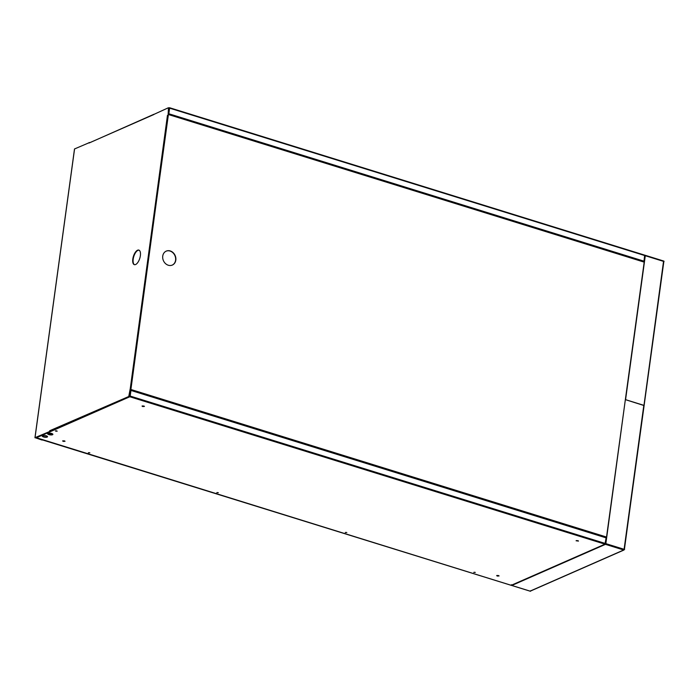 <?xml version="1.0" encoding="UTF-8"?>
<svg xmlns="http://www.w3.org/2000/svg" width="699" height="699" viewBox="0 0 699 699"><rect width="100%" height="100%" fill="white"/><g stroke="black" fill="none" stroke-linecap="round" stroke-linejoin="round"><path stroke-width="1.05" d="M56.75 430.907L55.763 430.82M170.259 250.95A7.61 6.396 -113.7 0 1 175.798 257.809A7.61 6.396 -113.7 0 1 172.338 265.061A7.61 6.396 -113.7 0 1 168.302 265.236A7.61 6.396 -113.7 0 1 162.762 258.385A7.61 6.396 -113.7 0 1 166.222 251.133A7.61 6.396 -113.7 0 1 170.259 250.95M166.109 251.177A7.61 6.396 -113.7 0 1 170.032 251.046A7.61 6.396 -113.7 0 1 175.563 257.835A7.61 6.396 -113.7 0 1 172.225 265.113M132.81 259.032A7.619 3.338 107.2 0 1 138.848 250.093A7.619 3.338 107.2 0 1 140.368 255.712A7.619 3.338 107.2 0 1 134.33 264.641A7.619 3.338 107.2 0 1 132.81 259.032M134.531 264.694A7.619 3.338 107.2 0 1 133.194 259.146A7.619 3.338 107.2 0 1 139.031 250.172M475.128 572.341L473.791 572.411L475.128 572.341M474.114 572.245L475.303 572.402M346.634 532.472L345.306 532.551L346.634 532.472M345.621 532.376L346.818 532.542M46.204 435.774A2.691 0.856 -172.2 0 0 42.202 435.993A2.691 0.856 -172.2 0 0 43.53 436.945A2.691 0.856 -172.2 0 0 47.532 436.726A2.691 0.856 -172.2 0 0 46.204 435.774M42.307 435.8A2.691 0.856 -172.2 0 0 43.591 436.526A2.691 0.856 -172.2 0 0 47.48 436.508M51.543 433.432A2.691 0.856 -172.2 0 0 47.541 433.651A2.691 0.856 -172.2 0 0 48.878 434.603A2.691 0.856 -172.2 0 0 52.879 434.385A2.691 0.856 -172.2 0 0 51.543 433.432M47.654 433.45A2.691 0.856 -172.2 0 0 48.93 434.184A2.691 0.856 -172.2 0 0 52.827 434.158M498.466 575.53L496.683 575.626L497.277 576.055L499.06 575.95L498.466 575.53M496.919 575.443L498.885 575.714M64.422 440.877L62.648 440.973L63.242 441.392L65.016 441.296L64.422 440.877M62.875 440.789L64.85 441.06M577.872 540.659L576.09 540.764L578.466 541.087L577.872 540.659M576.326 540.58L578.291 540.851M143.837 406.005L142.054 406.102L142.648 406.53L144.422 406.425L143.837 406.005M142.281 405.918L144.256 406.189M89.655 452.751L88.319 452.821L89.655 452.751M88.642 452.655L89.839 452.812M218.149 492.612L216.812 492.69L218.149 492.612M217.136 492.515L218.324 492.681M56.776 430.916L55.439 430.986L56.776 430.916M129.42 396.359L130.896 389.492L169.114 108.127L168.66 113.85L644.006 261.181L644.653 255.126L169.577 107.777M129.831 395.774L129.446 396.499M57.204 431.161L55.937 431.178M52.792 434.184L49.271 433.092M511.485 584.696L511.817 585.456L511.257 585.316L35.911 437.565M605.177 543.42L605.85 543.639L604.967 544.171L511.179 585.325L36.016 437.915M168.948 107.917L169.621 108.153L168.852 113.771L644.006 261.181M530.401 591.223L530.759 590.672M624.207 549.641L623.718 549.999L624.609 549.466L605.85 543.639L625.352 399.645M604.958 544.171L605.474 544.338L604.958 543.822M644.059 405.437L663.534 261.382L664.05 261.54L644.731 255.187M663.928 261.103L644.653 255.118L645.291 255.72L644.574 255.817M36.103 437.906L129.804 396.761L604.967 544.171L606.103 537.863L130.949 390.444L130.031 395.835M624.347 549.344L644.111 405.569L625.57 399.697M643.814 405.324L625.57 399.662L645.291 255.72L663.534 261.382L624.408 549.379M644.775 255.563L169.621 108.153M130.591 390.243L605.998 537.732L606.531 537.05L644.19 262.134L168.555 114.575M605.998 537.732L130.582 390.287M663.727 261.872L663.534 261.382M168.433 113.972L643.858 261.251M643.831 261.461L168.433 114.007M644.19 262.134L643.831 261.496M605.334 543.481L130.18 396.062L129.804 396.761M36.138 437.469L129.472 396.508M130.949 390.444L130.18 396.062M114.356 402.834L129.149 396.63L130.267 388.574L128.756 396.508L49.708 430.733L50.075 431.388L115.108 403.087M42.289 440.003L42.49 439.916A0.603 0.507 -113.7 0 1 42.193 439.924L35.396 437.801L50.005 431.362L35.02 437.67L41.975 440.021A0.603 0.507 66.3 0 0 42.394 439.942M49.69 430.741L49.612 431.266M34.95 437.74L74.505 148.966L89.463 142.579M89.175 142.491L89.123 142.998L153.876 114.295M168.468 107.725L168.083 115.405L169.036 108.502L168.468 107.725L153.867 114.418M167.428 115.405L168.267 115.501L130.468 390.033M130.372 388.6L130.844 388.705M167.445 115.44L130.267 388.574M168.232 114.365L168.223 115.492M530.06 591.118L511.817 585.456L605.474 544.338L623.718 549.999L530.06 591.118M624.093 549.3L643.814 405.359M52.521 434.332L48.615 433.127M47.75 433.581L50.739 434.507M153.824 114.549L89.131 142.954M74.575 148.896L35.02 437.67M130.713 388.661L168.136 115.466M130.896 389.492L606.531 537.05M644.172 261.854L168.538 114.287M130.8 389.824L606.426 537.382M644.653 255.126L169.499 107.707M511.249 585.325L530.48 591.293M623.892 550.052L530.427 591.092M663.814 261.732L644.111 405.534"/></g></svg>
